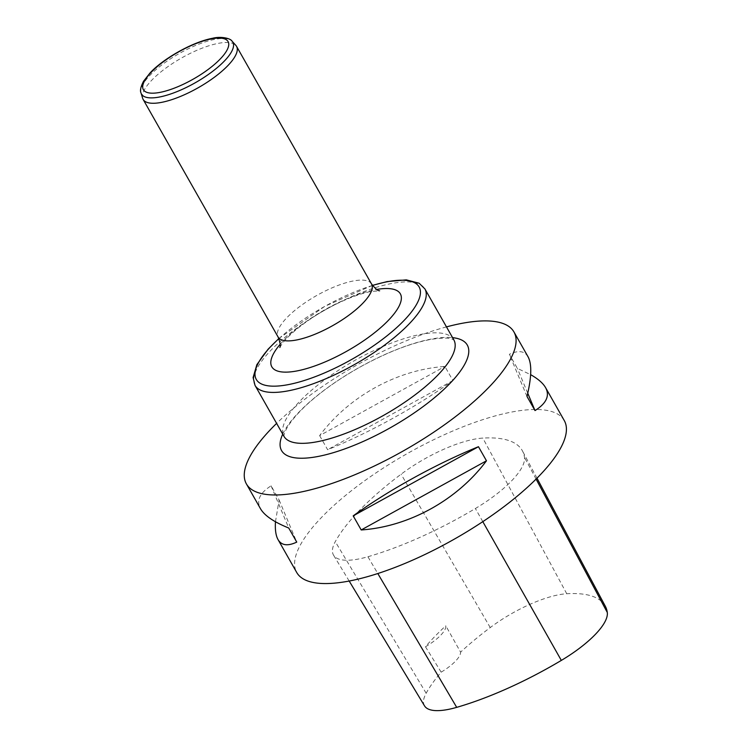 <?xml version="1.0" encoding="UTF-8"?>
<svg xmlns="http://www.w3.org/2000/svg" width="748" height="748" viewBox="0 0 748 748"><rect width="100%" height="100%" fill="white"/><g stroke="black" fill="none" stroke-linecap="round" stroke-linejoin="round"><path stroke-width="0.56" stroke-dasharray="3.74 2.81" d="M446.472 326.895A153.845 48.816 -29.6 0 0 276.62 423.387M564.273 420.544A153.845 48.816 -29.6 0 0 406.388 454.083A153.845 48.816 -29.6 0 0 296.741 572.519M528.06 356.805C524.61 350.915 518.373 350.073 509.351 354.29L517.364 368.39L530.631 374.654M275.47 521.758L279.098 499.926L271.094 485.826C259.649 493.082 256.134 500.73 260.528 508.79M319.63 435.617L327.633 449.707C369.559 432.709 417.87 406.042 452.905 380.554L444.901 366.455C397.207 369.671 348.905 396.337 319.63 435.617L444.901 366.455M367.904 556.736A175.817 55.791 -29.6 0 0 475.382 508.518A73.257 23.244 -29.6 0 0 524.47 457.327A175.817 55.791 -29.6 0 0 522.441 450.922A175.817 55.791 -29.6 0 0 482.825 438.085A73.257 23.244 -29.6 0 0 401.106 474.204A175.817 55.791 -29.6 0 0 335.282 541.664A73.257 23.244 -29.6 0 0 333.543 555.156A73.257 23.244 -29.6 0 0 367.904 556.736L377.805 573.529M605.319 606.245A171.161 54.305 -29.6 0 0 566.75 593.744A68.592 21.767 -29.6 0 0 490.23 627.572A171.161 54.305 -29.6 0 0 460.59 652.144L445.799 625.786A29.303 9.294 150.4 0 1 425.462 646.758A171.947 54.557 150.4 0 1 445.799 625.786M424.527 705.869A68.592 21.767 -29.6 0 1 426.154 693.237A171.161 54.305 -29.6 0 1 441.161 672.162L425.462 646.758M441.161 672.162A29.303 9.294 -29.6 0 0 460.59 652.144M279.098 499.926L296.75 542.113M271.094 485.826L288.737 528.023M527.761 393.252L517.364 368.39M527.003 396.487L509.351 354.29M452.905 380.554L327.633 449.707M142.644 98.297A53.725 17.045 150.4 0 1 166.411 67.694A53.725 17.045 150.4 0 1 218.388 43.337A53.725 17.045 150.4 0 1 235.835 45.357M482.806 521.646L475.382 508.518M536.082 479.085L524.47 457.327M566.75 593.744L482.825 438.085M490.23 627.572L401.106 474.204M426.154 693.237L335.282 541.664M280.201 344.258A73.902 23.45 150.4 0 1 375.365 289.691A73.902 23.45 150.4 0 1 376.674 289.457M372.504 285.474A93.64 29.714 -29.6 0 0 278.911 338.638M453.821 339.826A97.679 30.995 -29.6 0 0 420.806 334.365A97.679 30.995 -29.6 0 0 323.65 380.592A97.679 30.995 -29.6 0 0 283.959 436.318M255.04 385.407A97.679 30.995 150.4 0 1 294.731 329.672A97.679 30.995 150.4 0 1 391.887 283.455A97.679 30.995 150.4 0 1 424.901 288.915M282.725 434.149A106.805 33.894 150.4 0 1 431.194 339.087A106.805 33.894 150.4 0 1 452.587 337.647M371.532 283.959A53.725 17.045 -29.6 0 0 353.374 280.958A53.725 17.045 -29.6 0 0 299.939 306.381A53.725 17.045 -29.6 0 0 278.106 337.03M141.045 93.023A52.51 16.662 150.4 0 1 164.27 63.113A52.51 16.662 150.4 0 1 215.078 39.307A52.51 16.662 150.4 0 1 232.123 41.28M536.989 478.178L522.441 450.922M349.176 581.037L333.543 555.156M279.827 347.483L281.772 344.276C284.913 339.779 290.598 334.178 298.817 327.474C313.562 315.899 329.915 306.334 347.885 298.77C356.852 295.114 364.519 292.702 370.877 291.524L379.638 290.785M372.439 285.381L324.791 306.315L278.864 338.535M284.044 436.514C283.885 437.851 281.706 428.529 305.792 405.622C320.425 392.027 338.498 379.171 360.012 367.072C386.015 352.804 409.193 343.659 429.558 339.648C440.619 337.816 448.089 337.619 451.97 339.078L453.943 339.994"/><path stroke-width="1.12" d="M276.62 423.387A153.845 48.816 -29.6 0 0 246.41 483.928A153.845 48.816 -29.6 0 0 298.405 492.53A153.845 48.816 -29.6 0 0 451.427 419.721A153.845 48.816 -29.6 0 0 513.941 331.944A153.845 48.816 -29.6 0 0 461.937 323.342A153.845 48.816 -29.6 0 0 446.472 326.895M246.41 483.928L260.528 508.79C264.512 515.615 273.918 522.029 288.737 528.023L296.75 542.113C287.728 546.339 281.491 545.498 278.041 539.598L296.741 572.519A153.845 48.816 -29.6 0 0 348.736 581.121A153.845 48.816 -29.6 0 0 501.758 508.322A153.845 48.816 -29.6 0 0 564.273 420.544L545.572 387.623C549.967 395.683 546.451 403.331 535.007 410.577L527.003 396.487C531.622 377.235 531.978 364.014 528.06 356.805L513.941 331.944M530.631 374.654C538.036 378.843 543.011 383.163 545.572 387.623M278.041 539.598C275.834 535.68 274.974 529.724 275.47 521.758M478.468 446.706L486.471 460.796C457.196 500.075 408.894 526.742 361.2 529.958L353.196 515.858C388.231 490.37 436.542 463.704 478.468 446.706L353.196 515.858M349.176 581.037L424.527 705.869A68.592 21.767 -29.6 0 0 456.701 707.356A171.161 54.305 -29.6 0 0 561.327 660.409A68.592 21.767 -29.6 0 0 607.292 612.481A171.161 54.305 -29.6 0 0 605.319 606.245L536.989 478.178M361.2 529.958L486.471 460.796M535.007 410.577L527.761 393.252M232.123 41.28L235.835 45.357A53.725 17.045 150.4 0 1 236.546 46.348A53.725 17.045 150.4 0 1 198.257 87.703A53.725 17.045 150.4 0 1 143.13 99.419A53.725 17.045 150.4 0 1 142.644 98.297L141.045 93.023C139.829 90.817 140.661 86.899 143.532 81.27L150.039 72.977C162.316 59.466 191.516 42.215 212.703 38.242C220.725 36.147 230.749 38.251 232.123 41.28A52.51 16.662 150.4 0 1 195.396 82.673A52.51 16.662 150.4 0 1 141.045 93.023M456.701 707.356L377.805 573.529M561.327 660.409L482.806 521.646M607.292 612.481L536.082 479.085M278.911 338.638A93.64 29.714 -29.6 0 0 287.952 384.687A93.64 29.714 -29.6 0 0 403.808 320.724A93.64 29.714 -29.6 0 0 387.483 281.706A93.64 29.714 -29.6 0 0 372.504 285.474M376.674 289.457A73.902 23.45 150.4 0 1 388.913 319.789A73.902 23.45 150.4 0 1 299.985 370.307A73.902 23.45 150.4 0 1 280.201 344.258M453.821 339.826L424.901 288.915A97.679 30.995 150.4 0 1 385.211 344.65A97.679 30.995 150.4 0 1 288.055 390.877A97.679 30.995 150.4 0 1 255.04 385.407L283.959 436.318A97.679 30.995 -29.6 0 0 384.201 415.028A97.679 30.995 -29.6 0 0 453.821 339.826L453.896 339.957M452.587 337.647A106.805 33.894 150.4 0 1 391.167 427.286A106.805 33.894 150.4 0 1 282.725 434.149M143.13 99.419L278.106 337.03A53.725 17.045 -29.6 0 0 333.243 325.315A53.725 17.045 -29.6 0 0 371.532 283.959C375.206 288.606 377.908 290.888 379.638 290.785M211.6 38.859A48.695 15.446 150.4 0 1 202.54 73.407A48.695 15.446 150.4 0 1 143.018 84.636A48.695 15.446 150.4 0 1 211.6 38.859M236.546 46.348L371.532 283.959M278.106 337.03C280.229 342.565 280.799 346.053 279.827 347.483M424.901 288.915L419.161 283.24L406.314 279.864L387.137 281.585L372.439 285.381M278.864 338.535L268.149 349.129L256.863 364.65L253.105 377.544L255.04 385.407"/></g></svg>
